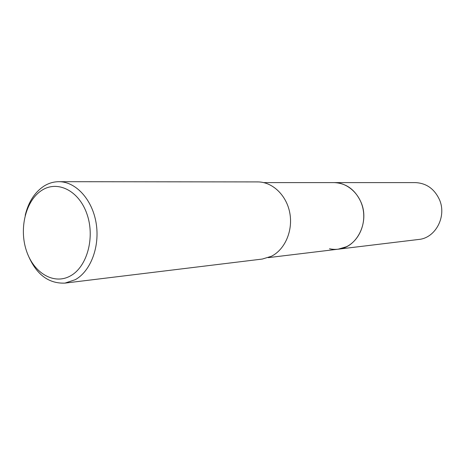 <?xml version="1.0" encoding="UTF-8"?>
<svg xmlns="http://www.w3.org/2000/svg" width="465" height="465" viewBox="0 0 465 465"><rect width="100%" height="100%" fill="white"/><g stroke="black" fill="none" stroke-linecap="round" stroke-linejoin="round"><path stroke-width="0.7" d="M333.701 182.606L334.143 182.6C347.495 182.524 360.212 194.039 363.113 209.314C366.1 224.572 358.695 240.876 346.373 246.764L338.148 249.194L268.253 257.639M333.829 182.606C347.233 182.356 360.096 193.812 363.084 209.14C366.158 224.438 358.753 240.858 346.373 246.764C340.909 249.345 335.282 250.007 329.482 248.758M25.209 215.324C28.388 202.217 34.503 192.568 43.559 186.372C48.337 183.286 53.44 181.722 58.857 181.693C75.667 181.559 92.122 199.229 96.075 222.758C100.138 246.247 90.832 271.112 75.278 279.68L64.961 283.109C48.162 283.772 35.683 273.99 27.522 253.762M58.857 181.693L257.709 181.914C272.426 181.832 286.545 195.201 289.8 212.953C293.153 230.675 284.981 249.566 271.38 256.291L262.347 259.046L64.961 283.109M41.6 190.47C57.329 179.955 78.899 190.487 86.932 213.952C95.215 237.26 87.193 266.736 70.558 275.826C54.033 285.272 33.66 273.06 26.412 250.693C18.926 228.455 25.744 200.659 41.6 190.47M338.148 249.199C356.969 247.729 369.785 222.125 361.043 202.31C355.277 189.737 346.315 183.169 334.143 182.6L415.303 182.606C426.213 183.094 434.223 188.691 439.332 199.392C447.08 216.242 435.606 238.092 418.721 239.458L337.712 249.246M334.137 182.606L263.736 182.606"/></g></svg>
